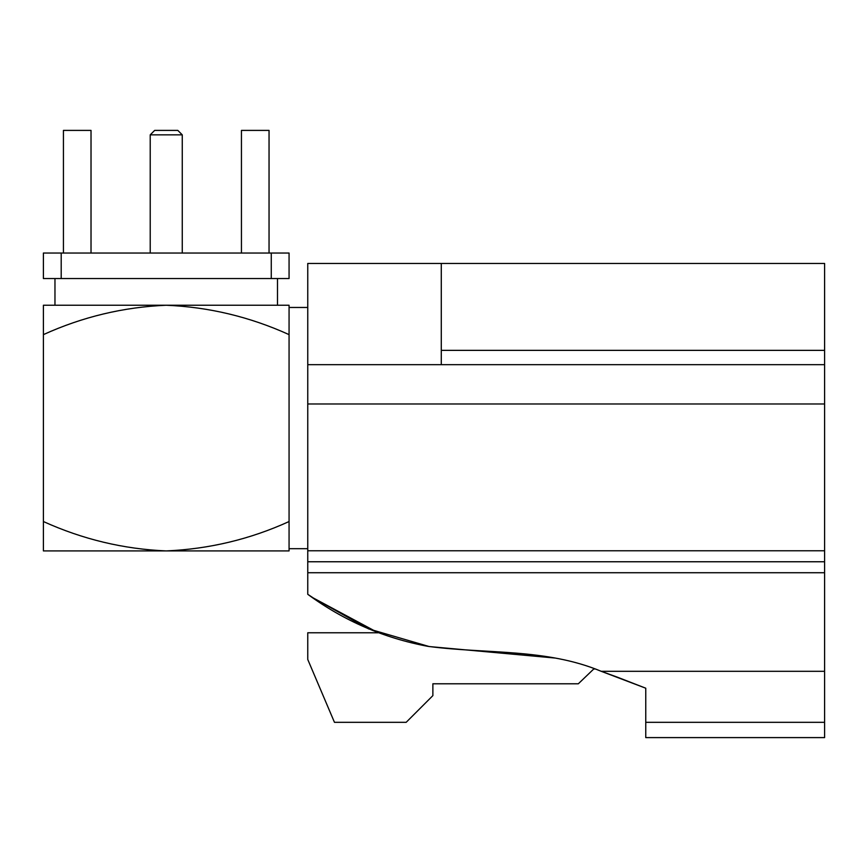 <?xml version="1.0" encoding="UTF-8"?>
<svg xmlns="http://www.w3.org/2000/svg" width="868" height="868" viewBox="0 0 868 868"><rect width="100%" height="100%" fill="white"/><g stroke="black" fill="none" stroke-linecap="round" stroke-linejoin="round"><path stroke-width="1.3" d="M150.218 134.844L154.667 130.395L177.81 130.395L182.258 134.844L150.218 134.844L150.218 253.044M182.258 134.844L182.258 253.044M307.76 307.467L289.066 307.467L289.066 548.695L307.76 548.695M54.966 278.541L54.966 305.243M277.5 278.541L277.5 305.243M271.272 253.044L61.205 253.044L61.205 278.541L271.272 278.541L271.272 253.044L289.066 253.044L289.066 278.541L271.272 278.541M61.205 278.541L43.4 278.541L43.4 253.044L61.205 253.044M824.6 550.779L307.76 550.779L307.76 572.728L824.6 572.728L824.6 403.978L307.76 403.978L307.76 550.779M307.76 572.728L307.76 594.309C343.826 620.761 383.884 638.11 427.935 646.345C486.254 654.125 546.178 648.266 601.231 671.311L617.452 677.203L601.231 671.311L824.6 671.311L824.6 572.728M824.6 671.311L824.6 722.328L645.759 722.328L645.759 737.605L824.6 737.605L824.6 722.328M824.6 350.357L824.6 263.46L307.76 263.46L307.76 364.668L441.28 364.668L441.28 350.357L824.6 350.357L824.6 403.978M594.623 669.054L593.918 668.827L578.316 683.789L432.872 683.789L432.872 695.626L406.159 722.328L334.462 722.328L307.76 659.474L307.76 632.772L378.188 632.772L313.348 597.998L368.466 628.833L429.215 646.551L554.75 658.009M441.28 364.668L824.6 364.668M307.76 364.668L307.76 403.978M645.759 722.328L645.759 688.205L617.452 677.203M313.348 597.998L307.76 594.309L313.348 597.998M645.759 698.599L645.759 688.205L601.231 671.311M43.4 521.538L43.4 550.92L166.233 550.92C209.079 549.075 250.027 539.288 289.066 521.538L289.066 550.92L166.233 550.92C123.647 549.129 82.71 539.343 43.4 521.538L43.4 334.625C82.438 316.874 123.386 307.088 166.233 305.243C208.819 307.033 249.767 316.82 289.066 334.625L289.066 305.243L43.4 305.243L43.4 334.625M441.28 350.357L441.28 263.46M307.76 561.759L824.6 561.759M241.445 253.044L241.445 130.395L269.047 130.395L269.047 253.044M63.429 253.044L63.429 130.395L91.021 130.395L91.021 253.044"/></g></svg>
